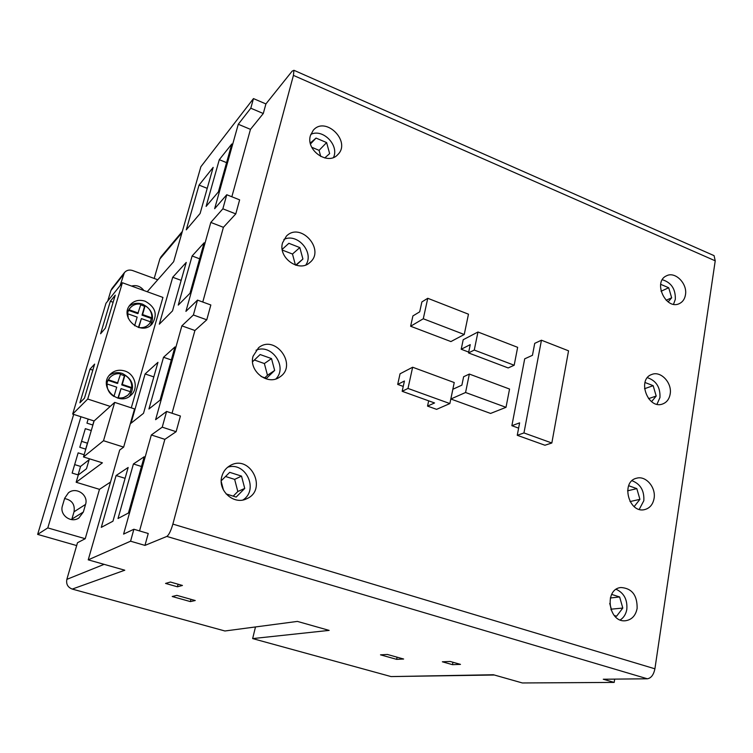 <?xml version="1.0" encoding="UTF-8"?>
<svg xmlns="http://www.w3.org/2000/svg" width="753" height="753" viewBox="0 0 753 753"><rect width="100%" height="100%" fill="white"/><g stroke="black" fill="none" stroke-linecap="round" stroke-linejoin="round"><path stroke-width="1.13" d="M87.734 399.043L122.391 282.742L105.985 303.261L72.674 414.075L87.734 399.043L110.239 406.404L94.097 420.974L83.489 456.949L102.408 462.831L76.157 482.259L99.471 489.337L110.522 482.061M72.674 414.075L94.097 420.974M469.345 374.062L463.622 376.735L461.89 385.141L452.882 389.245L450.849 399.005L490.589 413.435L506.007 407.326L509.555 389.047L469.345 374.062L465.57 392.501L450.849 399.005M474.268 350.051L477.967 331.998L517.65 347.331L514.177 365.243L474.268 350.051L468.535 352.922L470.239 344.648L461.213 349.251L468.705 352.093M477.967 331.998L463.199 339.725L461.213 349.251M514.177 365.243L508.181 367.944L468.535 352.922M551.836 442.999L544.927 445.239L517.255 435.3L519.617 422.857L511.871 425.699L524.7 358.823L532.456 355.312L534.724 343.349L541.445 340.215L568.543 350.823L551.836 442.999L523.956 432.937L517.255 435.3M518.61 428.137L511.871 425.699M412.908 315.931L410.62 326.247L450.915 341.57L464.243 334.501L468.47 314.189L427.77 298.292L421.878 301.934L419.694 311.827L412.908 315.931M221.843 476.385C223.189 471.547 225.966 467.942 230.173 465.552C250.297 453.683 268.162 489.996 246.542 498.815C233.816 505.291 217.485 490.551 221.843 476.385M253.074 356.197L258.552 347.754C275.316 333.786 298.169 365.487 279.73 377.027C267.889 386.063 248.452 370.994 253.074 356.197M310.377 135.7L313.201 130.344C325.352 115.529 351.585 141.555 337.796 154.591C328.157 165.839 305.699 150.506 310.377 135.7M282.544 242.824L286.366 236.16C300.513 221.448 325.729 249.808 309.897 262.486C299.186 272.991 277.829 257.771 282.544 242.824M712.78 255.069L714.07 255.644L715.228 260.82L293.425 75.385L172.87 524.097L654.912 668.805C653.642 674.829 651.129 678.152 647.364 678.792L166.846 536.428C168.87 535.006 170.875 530.893 172.87 524.097M715.228 260.82L654.912 668.805M637.132 608.358C637.311 595.256 631.936 588.309 621.018 587.519C603.765 588.827 608.386 623.06 625.592 620.726C631.823 619.747 635.673 615.625 637.132 608.358M654.075 498.458C656.155 487.436 645.81 475.378 636.633 478.211C620.397 481.544 628.736 513.913 644.766 509.565C649.83 508.181 652.936 504.472 654.075 498.458M685.456 294.865C687.658 283.646 675.112 271.014 666.461 275.843C652.54 281.763 665.925 310.509 679.385 303.591C682.698 301.991 684.722 299.082 685.456 294.865M670.161 394.092C672.316 382.919 660.767 370.542 651.778 374.476C636.69 379.314 647.919 409.82 662.659 403.966C666.753 402.403 669.248 399.109 670.161 394.092M427.535 406.102L436.599 409.35L449.861 403.57L454.238 382.552L412.644 367.229L400.05 373.799L397.697 384.416L404.436 381.009L402.158 391.296L434.566 402.959L427.535 406.102L428.664 400.841M403.241 386.421L397.697 384.416M154.196 278.45L159.843 259.013L161.095 256.707M494.307 675.008L391.071 676.58L493.384 674.744L522.356 682.962L614.184 682.416L603.275 679.234L647.364 678.792M255.483 626.948L252.65 638.591L391.071 676.58M83.489 456.949L103.519 440.721L123.652 447.113L119.699 450.04L88.233 559.846L124.782 570.209L72.26 589.081L224.921 630.986L297.407 621.413L329.146 630.393L252.65 638.591M72.26 589.081C67.779 587.349 65.982 584.112 66.857 579.358L77.493 542.734L85.221 538.715L47.797 527.9L80.957 416.748M62.443 505.837L64.702 498.204L68.41 492.829C76.091 486.363 88.798 495.003 85.55 504.425L83.338 512.021L78.867 517.989C71.036 523.58 59.271 514.92 62.443 505.837M131.577 286.065C136.491 284.813 140.585 286.3 143.861 290.507M157.763 279.758L132.594 270.534C129.224 269.489 126.476 270.205 124.367 272.68L120.085 285.622M85.221 538.715L99.471 489.337M84.138 454.737L78.143 452.864L72.147 473.082L78.303 474.964L76.157 482.259M85.786 449.165L79.799 447.291L85.324 428.655L91.273 430.556M92.892 425.05L86.953 423.139L88.167 419.063M131.286 407.853L162.94 297.426L122.391 282.742M123.652 447.113L134.561 408.926L114.682 402.394L110.239 406.404M88.233 559.846L130.57 541.2L133.883 529.246L123.596 534.103L151.334 434.97L162.234 427.167L166.601 411.449L155.607 419.694L181.868 325.851L193.38 314.98L197.512 300.118L185.916 311.384L210.812 222.427L222.86 208.816L226.766 194.745L214.652 208.703L238.277 124.254L250.796 108.206L253.469 98.596L200.863 166.742L173.661 261.696L147.221 291.731M78.303 474.964L86.473 468.752L89.4 458.784M116.094 475.538L128.161 467.481L112.95 521.208L101.288 527.373L116.094 475.538L125.092 478.324M145.103 373.949L157.951 362.325L143.503 413.322L131.022 423.242L145.103 373.949L153.819 376.905M199.046 185.106L213.165 167.373L200.1 213.504L186.264 229.844L199.046 185.106L207.226 188.354M172.719 277.255L186.245 262.421L172.512 310.885L159.316 324.185L172.719 277.255L181.162 280.37M231.811 143.974L218.379 191.902L206.106 206.407L219.292 159.683L231.811 143.974M189.991 293.275L178.254 305.106L192.119 255.973L204.129 242.795L189.991 293.275M160.06 400.154L148.934 409.001L163.533 357.27L174.969 346.917L160.06 400.154M118.023 518.516L128.452 513L144.209 456.76L133.422 463.97L118.023 518.516M123.341 274.713L110.889 290.554L107.726 301.087M73.69 414.404L37.65 534.395L47.797 527.9M182.442 585.457L170.442 582.041L165.556 583.424L177.426 586.785L182.442 585.457M195.234 600.527L176.87 595.369L172.211 596.508L190.377 601.591L195.234 600.527M460.478 664.381L450.256 661.482L442.359 661.793L452.478 664.664L460.478 664.381M396.633 659.346L380.51 654.837L387.343 654.451L403.627 659.026L396.633 659.346L397.085 657.19M133.883 529.246L148.237 533.491L144.971 545.398L166.846 536.428M144.971 545.398L130.57 541.2M614.702 679.112L614.184 682.416M293.425 75.385L293.943 70.293L292.155 71.14L265.913 103.923L253.469 98.596M64.598 498.552C71.968 500.058 75.112 504.463 74.039 511.776L71.714 519.636M93.984 420.936L92.779 425.012M81.559 441.333L87.423 443.188L85.673 449.127M110.889 290.554L112.046 288.38M76.665 545.577L37.65 534.395M78.067 474.898L80.571 466.427L74.66 464.601M115.237 295.176L105.392 328.12L100.601 333.739L110.333 301.266L115.237 295.176M89.974 369.186L79.903 402.799L84.44 398.196L94.633 364.094L89.974 369.186L92.826 370.147M141.385 318.604L138.787 327.536C142.91 328.11 146.336 326.99 149.066 324.185L150.666 321.889L141.385 318.604L138.43 327.47M140.736 304.833L144.585 306.283L142.016 315.149L151.278 318.434L150.431 321.804M128.462 310.34L137.799 313.653L140.924 304.165C136.557 303.544 132.989 304.786 130.213 307.902L128.462 310.34L127.285 314.283M120.452 374.345L124.405 375.728L121.732 384.915L131.21 388.087L130.278 391.692M117.939 382.985L108.376 379.785L110.192 377.225C113.025 374.41 116.499 373.262 120.621 373.78L117.421 383.475L107.867 380.284L106.634 384.472L107.133 383.983L116.715 387.174L113.929 396.52M117.873 398.186L121.035 388.614L130.542 391.776L128.217 394.873C125.469 397.339 122.174 398.337 118.353 397.876L117.976 398.215M150.44 325.475C154.817 316.354 152.181 309.248 142.524 304.146C137.498 302.508 133.027 303.214 129.121 306.264M148.708 324.562L144.256 327.941M127.229 312.627L129.507 308.711M129.469 396.37C135.182 386.684 132.81 379.051 122.334 373.45C117.487 371.963 113.101 372.641 109.157 375.483M127.765 395.278L121.553 398.695M106.446 383.192L109.627 377.79M124.847 371.013C119.087 369.318 114.155 370.457 110.032 374.457C97.608 386.581 118.983 407.411 131.088 395.08C138.863 388.426 135.116 374.081 124.847 371.013M145.15 301.209C139.107 299.346 134.072 300.588 130.071 304.937C118.861 317.418 141.357 336.742 152.097 323.978C157.876 314.622 155.56 307.036 145.15 301.209M620.246 619.926C623.785 617.648 625.978 614.109 626.816 609.328C627.531 599.633 623.992 592.969 616.199 589.326M614.194 615.474L616.575 616.218L622.797 608.057L619.634 596.96L611.681 594.418M639.25 509.357L643.815 500.717C644.389 490.645 640.455 483.981 632.031 480.725M634.158 506.609L639.918 499.343L636.822 488.622L628.661 485.713M673.53 304.259L675.328 299.346C675.639 289.058 671.3 282.516 662.32 279.721M668.127 301.906L671.667 297.802L668.702 287.74L660.682 284.333M656.983 404.248L659.967 397.528C660.39 387.249 656.202 380.642 647.401 377.686M651.561 401.66L656.192 396.059L653.162 385.677L644.982 382.486M666.16 300.259L671.667 297.802M661.04 291.26L668.702 287.74M648.54 398.657L656.192 396.059M644.521 388.727L653.162 385.677M630.007 501.564L639.918 499.343M627.55 490.824L636.822 488.622M610.918 609.723L611.351 609.158L622.797 608.057M610.316 597.986L619.634 596.96M611.351 609.158L609.714 603.407M265.913 103.923L263.286 113.515L250.467 129.356L231.849 196.759M226.766 194.745L239.633 199.856L235.783 213.899L223.406 227.321L202.773 302.038M197.512 300.118L210.84 304.984L206.774 319.809L194.914 330.501L172.051 413.256M166.601 411.449L180.419 416.023L176.127 431.695L164.851 439.338L139.55 530.921M194.914 330.501L181.868 325.851M176.127 431.695L162.234 427.167M164.851 439.338L151.334 434.97M263.286 113.515L250.796 108.206M250.467 129.356L238.277 124.254M235.783 213.899L222.86 208.816M223.406 227.321L210.812 222.427M206.774 319.809L193.38 314.98M141.479 466.493L133.422 463.97M171.317 359.962L163.533 357.27M199.649 258.816L192.119 255.973M226.578 162.648L219.292 159.683M227.688 467.208C245.732 461.297 259.088 489.921 242.965 499.954M221.25 480.762L229.721 472.338L241.515 476.112L244.734 488.424L236.169 497.074L226.088 493.912M223.434 490.015L221.25 481.638M256.039 350.239C271.541 343.208 287.966 366.937 275.937 378.881M252.566 361.741L260.143 354.541L271.504 358.588L274.657 370.448L266.458 378.364L261.037 376.472M310.782 134.401C322.755 128.255 339.415 145.235 333.523 157.443M310.302 143.061L316.034 138.081L326.614 142.571L329.635 153.621L324.722 157.961M283.872 239.454C297.369 232.573 314.5 252.481 305.878 264.905M282.206 249.347L288.87 243.304L299.826 247.586L302.913 259.032L296.136 265.272M311.751 147.268L319.074 150.355L326.614 142.571M319.074 150.355L320.75 156.492M310.518 143.955L316.034 138.081M282.337 250.1L292.475 254.034L299.826 247.586M292.475 254.034L295.44 265.065M295.703 265.15L302.913 259.032M254.392 360.009L264.369 363.548L271.504 358.588M264.369 363.548L267.475 375.239L274.657 370.448M267.475 375.239L264.821 377.799M225.542 476.489L234.654 479.388L241.515 476.112M234.654 479.388L237.816 491.511L244.734 488.424M237.816 491.511L233.214 496.142M113.119 302.254L110.333 301.266M114.004 396.445C109.185 393.546 106.898 389.395 107.133 383.983M108.376 379.785L107.867 380.284M124.932 375.229L122.259 384.425L131.747 387.597C131.963 382.242 129.695 378.119 124.932 375.229L124.405 375.728M131.747 387.597L131.21 388.087M128.255 318.293L127.794 313.785L127.295 314.359M145.141 305.671L142.562 314.556L151.833 317.851C152.031 312.655 149.8 308.589 145.141 305.671L144.585 306.283M151.833 317.851L151.278 318.434M118.353 397.876L121.035 388.614M122.259 384.425L121.732 384.915M142.562 314.556L142.016 315.149M128.989 309.737L138.336 313.06M127.794 313.785L137.15 317.098L134.618 325.785M80.571 466.427L89.118 459.716M452.948 662.254L452.478 664.664M190.961 599.332L190.377 601.591M178.103 584.224L177.426 586.785M427.77 298.292L423.28 318.773L464.243 334.501M423.28 318.773L410.62 326.247M465.57 392.501L506.007 407.326M412.644 367.229L407.994 388.435L402.158 391.296M407.994 388.435L449.861 403.57M523.956 432.937L541.445 340.215M103.519 440.721L114.682 402.394M66.857 579.358L104.112 564.355M181.953 232.762L159.843 259.013M71.902 519.081L83.338 512.021M74.039 511.776L85.55 504.425M245.864 499.107L246.542 498.815M279.156 377.394L279.73 377.027M130.57 395.541L131.088 395.08M110.192 377.225L109.185 378.232M130.213 307.902L129.158 309.106M78.387 518.29L78.867 517.989M182.32 231.453L160.954 256.877M293.943 70.293L714.07 255.644M111.886 288.587L124.367 272.68"/></g></svg>
